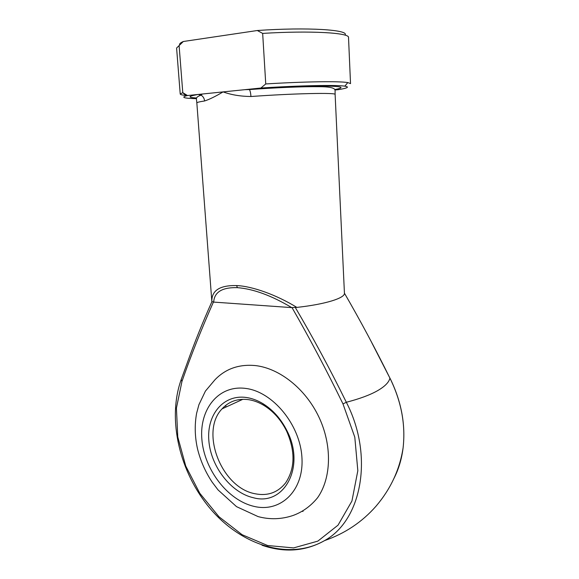 <?xml version="1.0" encoding="UTF-8"?>
<svg xmlns="http://www.w3.org/2000/svg" width="579" height="579" viewBox="0 0 579 579"><rect width="100%" height="100%" fill="white"/><g stroke="black" fill="none" stroke-linecap="round" stroke-linejoin="round"><path stroke-width="0.87" d="M246.386 397.498C251.952 398.316 257.46 400.364 262.917 403.65C273.085 409.961 281.148 419.095 287.112 431.058C305.719 467.065 283.905 506.459 253.349 497.723C230.862 492.707 210.749 466.348 208.838 440.547C206.616 414.709 223.429 394.125 246.386 397.498M254.948 493.728C267.614 496.268 277.862 492.613 285.693 482.777C295.102 468.447 295.413 451.229 286.627 431.123C281.047 419.92 273.498 411.358 263.966 405.445C258.849 402.354 253.674 400.422 248.449 399.648C237.672 398.316 228.864 401.392 222.025 408.89C199.769 431.673 221.344 487.67 254.948 493.728M214.968 379.766C225.578 368.743 239.105 364.017 255.556 365.595C279.599 368.367 305.473 388.741 318.87 416.981C332.281 445.215 331.456 478.001 317.596 497.716C310.691 506.169 302.441 512.111 292.858 515.542C281.358 519.377 269.771 519.732 258.096 516.598L236.529 506.647L218.044 489.914L212.261 482.278C205.386 471.965 200.472 460.819 197.519 448.841C194.819 436.827 194.515 424.979 196.607 413.305L198.915 404.699L205.422 391.093L214.968 379.766M204.582 100.978C199.386 101.766 196.809 102.418 196.838 102.924L211.834 301.449C211.596 290.484 219.868 285.186 236.637 285.57C252.328 286.185 276.827 295.037 296.853 307.406L295.232 307.362C313.196 337.861 330.225 369.496 346.329 402.267C359.545 398.844 369.916 395.008 377.436 390.76C384.811 386.519 388.979 382.314 389.928 378.138C375.467 348.876 360.304 320.549 344.433 293.169L335.118 94.471C336.913 92.51 293.828 93.4 250.96 96.512C240.524 96.389 231.238 94.855 223.096 91.895C215.468 96.44 209.301 99.465 204.582 100.978C204.315 98.408 203.164 96.483 201.145 95.202L198.235 94.442L260.897 88.03L265.747 83.941L262.663 33.401L257.322 30.513L183.326 41.5L176.595 48.043L180.221 94.03L182.783 92.669L179.099 45.567M291.729 307.608L213.412 302.079C201.434 329.082 190.947 355.535 181.958 381.438L176.429 408.094L177.767 436.964L185.736 466.015L199.769 493.243L218.963 516.743L242.102 534.707L267.614 545.519L293.596 547.915L317.842 541.126L338.027 525.175L351.938 501.023L357.829 470.705L354.797 437.167L342.985 403.918C326.817 370.712 309.83 338.614 292.026 307.615L291.729 307.608C271.515 295.551 253.392 288.899 237.361 287.654C222.206 287.235 214.31 292.055 213.68 302.115M296.853 307.406C325.637 304.25 345.178 298.026 344.433 293.162M181.958 381.438L181.205 379.542L187.473 362.316C194.645 342.254 202.809 321.989 211.972 301.529L211.834 301.449M185.693 95.383C182.139 95.065 180.322 94.616 180.221 94.03M260.897 88.03C299.893 85.497 336.486 84.795 344.816 86.162C349.767 86.973 347.603 88.146 338.324 89.673L334.93 89.998M265.747 83.941C304.655 81.545 339.569 81.082 347.82 82.573L350.527 83.615L348.522 37.526C349.861 32.786 310.633 30.412 262.663 33.401M187.502 95.542L186.199 95.861L182.798 92.676L187.502 95.542L198.235 94.442C187.9 96.259 187.35 97.446 196.578 98.01M186.199 95.861C180.938 97.446 184.361 98.379 196.462 98.662M257.322 30.513C307.753 26.996 349.897 29.811 344.99 35.131M179.671 45.003C179.143 43.939 180.358 42.766 183.326 41.5M250.96 96.512C250.7 93.118 250.186 90.802 249.426 89.564L249.013 89.246C277.464 87.161 308.477 85.895 325.557 86.054C342.399 86.358 345.468 87.523 334.778 89.557M211.972 301.529L213.412 302.079M292.026 307.615L295.232 307.362M394.002 478.312C398.678 469.156 401.717 458.973 403.114 447.762C405.698 424.465 401.305 401.261 389.928 378.138L371.704 342.573M245.757 388.437C218.703 384.695 199.219 409.056 201.868 439.258C204.163 469.41 227.54 500.256 253.949 506.357C280.359 512.929 303.997 490.883 301.948 457.823C300.306 424.827 272.76 391.672 245.757 388.437M342.985 403.918L346.329 402.267C373.998 455.803 361.889 520.195 324.566 540.605C305.365 551.374 284.506 552.923 262.005 545.237M225.752 405.358L225.919 407.095M302.209 511.177L303.02 511.481M236.637 285.57L237.361 287.654M181.061 379.947C167.085 419.659 179.555 472.428 210.329 508.731C241.016 544.955 288.943 561.051 324.566 540.605C344.946 533.534 362.099 522.063 376.039 506.176C390.731 488.944 399.756 469.468 403.114 447.762C405.713 424.356 401.327 401.146 389.956 378.116M263.966 405.445L262.917 403.65M286.627 431.123L287.112 431.058M344.816 86.162L347.82 82.573M335.118 94.471L335.075 91.091C335.002 90.1 336.558 86.684 319.232 86.698C302.491 86.466 274.707 87.704 249.426 89.564L244.664 89.687M196.838 102.924L196.469 99.566C196.614 99.226 195.101 96.99 201.145 95.202L202.266 94.03M222.025 408.89L242.854 399.293"/></g></svg>
